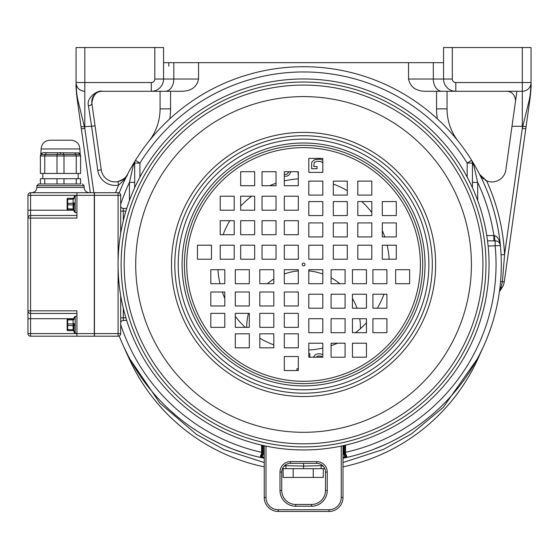 <?xml version="1.0" encoding="UTF-8"?>
<svg xmlns="http://www.w3.org/2000/svg" width="559" height="559" viewBox="0 0 559 559"><rect width="100%" height="100%" fill="white"/><g stroke="black" fill="none" stroke-linecap="round" stroke-linejoin="round"><path stroke-width="0.84" d="M154.815 47.536L84.814 47.536L84.814 82.536L76.066 82.536A8.748 8.748 0 0 0 84.814 91.285L84.814 82.536L151.314 82.536A3.501 3.501 0 0 0 154.815 79.036L154.815 47.536L163.563 47.536L163.563 79.036L198.564 79.036C196.838 87.169 191.066 91.25 181.235 91.285L151.314 91.285A12.249 12.249 0 0 0 163.563 79.036A12.249 12.249 0 0 1 151.314 91.285L102.283 91.285A10.502 10.502 0 0 0 100.334 91.466M76.066 82.536L76.066 47.536L84.814 47.536M151.314 82.536L151.314 91.285L170.565 91.285L170.565 108.872A62.999 62.999 0 0 1 169.768 118.85L165.827 122.568M88.42 105.784C86.058 97.476 98.139 89.74 102.283 91.285C96.379 91.208 92.913 95.198 91.886 103.247L95.051 125.796L91.886 103.247A3.501 2.04 -8 0 1 88.42 105.784L91.585 126.285L95.051 125.796L101.249 169.859A14.003 14.003 0 0 0 127.571 174.289C127.487 176.525 124.273 178.964 117.935 181.619L118.648 185.043A17.497 17.497 0 0 1 97.783 170.341L91.585 126.285L81.055 126.767L90.32 192.708M100.285 91.473A10.502 10.502 0 0 0 91.886 103.247M485.065 180.068A14.003 14.003 0 0 0 486.596 180.823L479.545 174.289A14.003 14.003 0 0 0 482.075 177.769M482.78 178.44A14.003 14.003 0 0 0 483.535 179.055M408.552 79.036L433.302 79.036L433.302 62.664L408.552 62.664L408.552 79.036C410.278 87.169 416.05 91.25 425.881 91.285L455.802 91.285L447.053 91.285L447.053 108.872A52.497 52.497 0 0 0 458.436 141.511M452.301 47.536L452.301 79.036A3.501 3.501 0 0 0 455.802 82.536L531.05 82.536L531.05 47.536L443.553 47.536L443.553 79.036A12.249 12.249 0 0 0 455.802 91.285L522.302 91.285L522.302 128.395L522.798 126.285L511.995 126.285L505.867 169.859A14.003 14.003 0 0 1 486.596 180.823A201.24 201.24 0 0 1 504.56 254.618L501.067 254.792M500.564 281.533L504.267 281.862A14.003 14.003 0 0 1 501.849 287.969A17.497 17.497 0 0 0 500.361 290.526L502.422 281.603L504.56 254.618L522.302 128.395L525.767 128.877L530.03 98.552L531.05 83.941C531.378 85.786 530.833 90.97 529.401 99.488A3.501 1.977 8 0 0 530.03 98.552L529.869 99.677M501.067 274.043L501.283 267.132M501.283 267.097L501.269 260.732M501.102 255.603L501.081 255.086M504.267 281.862L525.767 128.877M529.401 99.488L522.798 126.285L526.061 126.767M530.896 89.594L530.03 98.552C531.644 83.424 530.819 86.386 531.05 83.941M447.053 108.872L436.551 108.872L436.551 91.285L447.053 91.285M522.302 47.536L522.302 91.285A8.748 8.748 0 0 0 531.05 82.536A8.748 8.748 0 0 1 522.302 91.285M433.302 62.664L443.553 62.664M408.552 62.664L198.564 62.664L198.564 79.036M458.429 141.504L454.048 136.186M449.709 131.26L448.842 130.317M446.781 128.116L445.432 126.711M441.289 122.568L437.348 118.85A62.999 62.999 0 0 1 436.551 108.872M167.707 120.772L163.563 124.804M342.995 458.226A197.746 197.746 0 0 0 471.642 160.293L471.642 160.293A5.248 5.248 0 0 1 472.425 163.053L472.425 187.705M357.348 454.746L359.004 454.271M373.237 449.52L385.57 444.391M391.097 441.771L392.684 440.981M396.324 439.088L405.848 433.686M414.366 428.243L416.532 426.755M421.786 422.967L428.075 418.069M430.716 415.896L431.555 415.19M433.407 413.59L437.976 409.488M438.689 408.825L441.491 406.148M441.994 405.652L445.691 401.942M448.297 399.196L449.233 398.183M452.685 394.312L456.046 390.357M459.281 386.325L462.216 382.482M462.405 382.23L465.493 377.947M466.569 376.396L468.638 373.321M471.845 368.297L475.059 362.889M480.181 353.372L481.921 349.829M482.033 349.592L478.455 357.627A1749.943 1749.943 0 0 1 483.472 346.51M499.397 291.861L499.823 288.563A3.501 1.663 7 0 1 501.144 287.473L501.849 287.969M500.005 287.067L500.046 286.704M500.193 285.383L500.382 283.539M494.54 235.681A5.248 0.636 -90 0 0 495.169 240.831A5.248 5.248 0 0 1 500.396 245.583C499.432 239.615 497.475 236.317 494.54 235.681L493.876 235.584A192.492 192.492 0 0 0 477.679 182.381L473.787 165.317L471.642 160.293A197.746 197.746 0 0 0 303.558 66.717A197.746 197.746 0 0 1 319.203 67.332A197.746 197.746 0 0 0 287.913 67.332A197.746 197.746 0 0 1 303.558 66.717A197.746 197.746 0 0 0 119.193 192.96A197.746 197.746 0 0 1 135.474 160.293A5.248 5.248 0 0 0 134.691 163.053L134.691 187.705M163.563 62.664L198.564 62.664M77.708 99.488A3.501 1.977 172 0 1 77.086 98.552L76.066 83.941C75.731 85.758 76.283 90.935 77.708 99.488L84.814 128.395L81.348 128.877M76.066 83.941C76.338 86.806 75.388 82.11 77.086 98.552L81.055 126.767M127.571 174.289C126.858 176.903 123.888 180.487 118.648 185.043M123.651 346.531L125.09 349.62M125.202 349.843L126.935 353.386M127.138 353.784L128.123 355.706M131.211 361.414L133.622 365.572M136.117 369.646L138.702 373.664M144.173 381.504L147.073 385.347M147.646 386.087L149.358 388.253M150.259 389.371L153.97 393.788M158.029 398.336L158.407 398.742M169.566 409.887L176.218 415.742M183.513 421.598L186.888 424.113M191.36 427.286L199.94 432.876M209.646 438.48L220.519 443.923M222.768 444.943L232.565 449.017M232.935 449.163L247.288 454.027M263.687 458.142L264.246 458.254A197.746 197.746 0 0 1 119.193 335.952A197.746 197.746 0 0 0 264.246 458.254M161.684 126.711L160.328 128.123M158.274 130.31L157.407 131.26M153.068 136.186L148.68 141.511A52.497 52.497 0 0 0 160.063 108.872A52.497 52.497 0 0 1 148.68 141.511M160.063 91.285L160.063 108.872L170.565 108.872M359.744 318.707A56.871 56.871 0 0 1 360.422 328.65M246.687 327.35A56.871 56.871 0 0 1 248.482 313.354M267.3 283.706A56.871 56.871 0 0 1 273.812 279.053M284.307 274.008A56.871 56.871 0 0 1 298.31 270.898M308.806 270.898A56.871 56.871 0 0 1 322.809 274.008M331.082 277.76A56.871 56.871 0 0 1 339.816 283.706M352.45 298.471A56.871 56.871 0 0 1 357.047 308.205M77.086 98.552L76.199 89.23M76.08 85.674L76.073 85.094M79.043 112.443L78.183 106.329M81.181 127.704L80.056 119.675M94.275 220.833L94.45 222.077M499.963 290.736L499.515 290.966M528.94 106.294L528.08 112.436M506.845 91.285C511.897 91.571 514.811 94.639 515.587 100.48M282.442 468.673L324.8 468.673M315.101 468.673L309.19 468.673M297.926 468.673L292.015 468.673M283.853 468.673L283.127 468.673L283.127 477.428L293.161 477.428L293.161 468.673M284.084 466.136L285.949 465.78L286.005 468.673M342.995 466.849A191.618 191.618 0 0 0 478.455 357.627A191.618 191.618 0 0 1 342.995 466.849M284.573 465.647L303.558 466.087L322.648 465.633M342.995 462.538L383.677 449.296L411.599 433.791L443.287 407.357L478.266 357.543A5.248 1.195 28 0 1 478.231 357.145M303.558 463.341L303.558 468.673L321.111 468.673L321.166 465.78L323.179 466.164M129.045 357.453L128.85 357.543A5.248 1.188 152 0 0 128.884 357.145L123.644 346.51L128.85 357.543L159.839 403.109L196.628 434.532L224.397 449.729L264.246 462.559M128.661 357.627L123.644 346.51A1749.943 1749.943 0 0 1 128.661 357.627A191.618 191.618 0 0 0 264.246 466.877A191.618 191.618 0 0 1 128.661 357.627L128.85 357.543M313.229 468.673L313.229 477.428L293.161 477.428M323.263 468.673L323.263 477.428L313.229 477.428M511.995 126.285L516.914 91.285M298.31 368.744L296.934 368.744L296.934 370.54M308.806 350.053A85.758 85.758 0 0 0 322.809 348.026M331.082 345.679A85.758 85.758 0 0 0 337.517 343.205M355.489 332.703A85.758 85.758 0 0 0 366.452 322.76M377.318 308.205A85.758 85.758 0 0 0 383.991 294.209M389.155 259.208A85.758 85.758 0 0 0 387.128 245.205M384.774 236.932A85.758 85.758 0 0 0 382.307 230.504M371.805 212.532A85.758 85.758 0 0 0 361.855 201.568M347.307 190.703A85.758 85.758 0 0 0 333.304 184.03M298.31 178.859A85.758 85.758 0 0 0 284.307 180.892M276.034 183.24A85.758 85.758 0 0 0 269.599 185.714M251.627 196.209A85.758 85.758 0 0 0 240.663 206.159M229.798 220.707A85.758 85.758 0 0 0 223.125 234.71M217.961 269.711A85.758 85.758 0 0 0 219.987 283.706M222.342 291.987A85.758 85.758 0 0 0 224.809 298.415M235.311 316.387A85.758 85.758 0 0 0 245.261 327.35M259.809 338.216A85.758 85.758 0 0 0 273.812 344.889M467.177 177.07L467.177 163.053L472.425 163.053A5.248 3.368 -0 0 0 473.787 165.317M346.825 456.333A0.873 0.615 -54.8 0 1 346.161 456.368L345.266 456.766L345.448 457.604L346.825 456.333L345.609 453.733L345.56 452.315A192.492 192.492 0 0 0 495.169 246.086L495.169 240.831L493.876 240.831L493.876 235.584L486.791 235.584M262.437 445.334L262.437 453.503L261.507 453.733L260.291 456.333L261.668 457.604A197.634 197.634 0 0 0 264.246 458.142M472.048 161.09L471.642 160.293L467.177 163.053A192.492 192.492 0 0 0 139.939 163.053L134.691 163.053L134.691 164.157M135.068 161.09L133.328 165.317L129.436 182.381L134.691 182.381M472.425 162.983L472.327 162.033M477.679 200.499L477.679 182.381L472.425 182.381M472.425 182.283L472.425 180.585M500.186 244.521L499.795 243.591M499.257 242.788L498.607 242.11M497.845 241.565L497 241.167M496.092 240.915L487.539 240.831M134.789 162.033L134.691 162.983M133.328 165.317A5.248 3.368 180 0 0 134.691 163.053L134.691 163.053M134.691 165.247L134.691 182.283M261.556 445.132L261.556 452.315L262.437 452.315L262.437 453.503A3.501 3.501 0 0 1 261.284 456.102M346.161 456.368L344.679 453.503L344.679 445.334M345.609 453.733L344.679 453.503A3.501 3.501 0 0 0 345.28 455.459A3.501 3.501 0 0 1 344.679 453.503L344.679 452.315L345.56 452.315L345.56 445.132M264.246 445.74L264.246 497.468A14.003 14.003 0 0 0 278.242 511.464L328.992 511.464A14.003 14.003 0 0 0 342.995 497.468L342.995 445.712M341.242 497.468L342.995 497.468A14.003 14.003 0 0 1 328.992 511.464L328.992 509.717A12.249 12.249 0 0 0 341.242 497.468L341.242 446.082M263.31 445.53L263.31 453.503L262.437 453.503L260.948 456.368L261.85 456.766L261.668 457.604M260.948 456.368A0.873 0.615 -125.2 0 1 260.291 456.333M279.996 490.467L281.743 490.467L281.743 472.089A8.748 8.748 0 0 1 290.498 463.341L316.743 463.341A8.748 8.748 0 0 1 325.492 472.089L325.492 490.467A14.003 14.003 0 0 1 311.496 504.463L295.746 504.463A14.003 14.003 0 0 1 281.743 490.467A14.003 14.003 0 0 0 295.746 504.463L295.746 506.216A15.75 15.75 0 0 1 279.996 490.467L279.996 472.089A10.502 10.502 0 0 1 290.498 461.594L316.743 461.594A10.502 10.502 0 0 1 327.246 472.089L327.246 490.467A15.75 15.75 0 0 1 311.496 506.216L295.746 506.216M322.809 160.126L319.916 159.196L314.885 159.567L312.013 161.768L311.656 163.235L311.656 168.734L317.044 168.734L317.044 166.533L313.809 166.533L314.165 162.501L316.68 161.397L319.916 161.397L321.348 161.768L322.809 163.081M313.92 172.375L311.719 172.375M298.01 171.711L298.31 176.434M284.307 176.302L287.235 176.071L289.031 174.967L291.05 171.711M289.122 171.711L286.879 174.233L284.307 174.443M315.835 357.208L318.476 355.908L321.348 356.272L322.557 357.208M322.809 354.63L319.916 353.707L316.68 354.071L315.248 354.804L313.354 357.208M309.861 357.208L309.861 353.707L308.806 353.707M302.16 264.456A1.397 1.397 0 0 0 303.558 265.86A1.397 1.397 0 0 0 304.955 264.456A1.397 1.397 0 0 0 303.558 263.058A1.397 1.397 0 0 0 302.16 264.456M308.806 259.208L322.809 259.208L322.809 245.205L308.806 245.205L308.806 259.208M308.806 236.932L322.809 236.932L322.809 222.929L308.806 222.929L308.806 236.932M308.806 215.564L322.809 215.564L322.809 201.568L308.806 201.568L308.806 215.564M308.806 195.105L322.809 195.105L322.809 181.109L308.806 181.109L308.806 195.105M308.806 172.375L322.809 172.375L322.809 158.379L308.806 158.379L308.806 172.375M347.307 259.208L347.307 245.205L333.304 245.205L333.304 259.208L347.307 259.208M347.307 236.932L347.307 222.929L333.304 222.929L333.304 236.932L347.307 236.932M347.307 215.564L347.307 201.568L333.304 201.568L333.304 215.564L347.307 215.564M347.307 195.105L347.307 181.109L333.304 181.109L333.304 195.105L347.307 195.105M357.809 259.208L371.805 259.208L371.805 245.205L357.809 245.205L357.809 259.208M357.809 236.932L371.805 236.932L371.805 222.929L357.809 222.929L357.809 236.932M357.809 215.564L371.805 215.564L371.805 201.568L357.809 201.568L357.809 215.564M357.809 195.105L371.805 195.105L371.805 181.109L357.809 181.109L357.809 195.105M396.303 259.208L396.303 245.205L382.307 245.205L382.307 259.208L396.303 259.208M396.303 236.932L396.303 222.929L382.307 222.929L382.307 236.932L396.303 236.932M396.303 215.564L396.303 201.568L382.307 201.568L382.307 215.564L396.303 215.564M298.31 259.208L298.31 245.205L284.307 245.205L284.307 259.208L298.31 259.208M276.034 259.208L276.034 245.205L262.031 245.205L262.031 259.208L276.034 259.208M254.666 259.208L254.666 245.205L240.663 245.205L240.663 259.208L254.666 259.208M234.207 259.208L234.207 245.205L220.211 245.205L220.211 259.208L234.207 259.208M211.477 259.208L211.477 245.205L197.474 245.205L197.474 259.208L211.477 259.208M298.31 220.707L284.307 220.707L284.307 234.71L298.31 234.71L298.31 220.707M276.034 220.707L262.031 220.707L262.031 234.71L276.034 234.71L276.034 220.707M254.666 220.707L240.663 220.707L240.663 234.71L254.666 234.71L254.666 220.707M234.207 220.707L220.211 220.707L220.211 234.71L234.207 234.71L234.207 220.707M298.31 210.212L298.31 196.209L284.307 196.209L284.307 210.212L298.31 210.212M276.034 210.212L276.034 196.209L262.031 196.209L262.031 210.212L276.034 210.212M254.666 210.212L254.666 196.209L240.663 196.209L240.663 210.212L254.666 210.212M234.207 210.212L234.207 196.209L220.211 196.209L220.211 210.212L234.207 210.212M298.31 171.711L284.307 171.711L284.307 185.714L298.31 185.714L298.31 171.711M276.034 171.711L262.031 171.711L262.031 185.714L276.034 185.714L276.034 171.711M254.666 171.711L240.663 171.711L240.663 185.714L254.666 185.714L254.666 171.711M298.31 269.711L284.307 269.711L284.307 283.706L298.31 283.706L298.31 269.711M298.31 291.987L284.307 291.987L284.307 305.983L298.31 305.983L298.31 291.987M298.31 313.354L284.307 313.354L284.307 327.35L298.31 327.35L298.31 313.354M298.31 333.807L284.307 333.807L284.307 347.81L298.31 347.81L298.31 333.807M298.31 356.537L284.307 356.537L284.307 370.54L298.31 370.54L298.31 356.537M259.809 269.711L259.809 283.706L273.812 283.706L273.812 269.711L259.809 269.711M259.809 291.987L259.809 305.983L273.812 305.983L273.812 291.987L259.809 291.987M259.809 313.354L259.809 327.35L273.812 327.35L273.812 313.354L259.809 313.354M259.809 333.807L259.809 347.81L273.812 347.81L273.812 333.807L259.809 333.807M249.307 269.711L235.311 269.711L235.311 283.706L249.307 283.706L249.307 269.711M249.307 291.987L235.311 291.987L235.311 305.983L249.307 305.983L249.307 291.987M249.307 313.354L235.311 313.354L235.311 327.35L249.307 327.35L249.307 313.354M249.307 333.807L235.311 333.807L235.311 347.81L249.307 347.81L249.307 333.807M210.813 269.711L210.813 283.706L224.809 283.706L224.809 269.711L210.813 269.711M210.813 291.987L210.813 305.983L224.809 305.983L224.809 291.987L210.813 291.987M210.813 313.354L210.813 327.35L224.809 327.35L224.809 313.354L210.813 313.354M308.806 269.711L308.806 283.706L322.809 283.706L322.809 269.711L308.806 269.711M331.082 269.711L331.082 283.706L345.085 283.706L345.085 269.711L331.082 269.711M352.45 269.711L352.45 283.706L366.452 283.706L366.452 269.711L352.45 269.711M372.909 269.711L372.909 283.706L386.905 283.706L386.905 269.711L372.909 269.711M395.639 269.711L395.639 283.706L409.642 283.706L409.642 269.711L395.639 269.711M308.806 308.205L322.809 308.205L322.809 294.209L308.806 294.209L308.806 308.205M331.082 308.205L345.085 308.205L345.085 294.209L331.082 294.209L331.082 308.205M352.45 308.205L366.452 308.205L366.452 294.209L352.45 294.209L352.45 308.205M372.909 308.205L386.905 308.205L386.905 294.209L372.909 294.209L372.909 308.205M308.806 318.707L308.806 332.703L322.809 332.703L322.809 318.707L308.806 318.707M331.082 318.707L331.082 332.703L345.085 332.703L345.085 318.707L331.082 318.707M352.45 318.707L352.45 332.703L366.452 332.703L366.452 318.707L352.45 318.707M372.909 318.707L372.909 332.703L386.905 332.703L386.905 318.707L372.909 318.707M308.806 357.208L322.809 357.208L322.809 343.205L308.806 343.205L308.806 357.208M331.082 357.208L345.085 357.208L345.085 343.205L331.082 343.205L331.082 357.208M352.45 357.208L366.452 357.208L366.452 343.205L352.45 343.205L352.45 357.208M482.927 264.456A179.369 179.369 0 0 0 303.558 85.087A179.369 179.369 0 0 0 124.189 264.456A179.369 179.369 0 0 0 303.558 443.825A179.369 179.369 0 0 0 482.927 264.456M118.061 264.456A185.49 185.49 0 0 0 303.558 449.953A185.49 185.49 0 0 0 489.048 264.456A185.49 185.49 0 0 0 303.558 78.966A185.49 185.49 0 0 0 118.061 264.456M73.977 331.417A1.223 1.111 0 0 0 75.199 332.528L75.199 331.78A1.223 1.006 0 0 1 73.977 330.774L73.977 323.521A0.873 0.44 0 0 1 73.096 323.954L73.096 319.021A0.873 0.873 0 0 0 73.977 318.148A0.873 0.873 0 0 1 73.096 319.021L67.674 319.021L73.096 319.021M67.15 330.117A0.524 0.524 0 0 0 67.674 330.642A0.524 0.524 0 0 1 67.15 330.117L67.15 329.503L67.15 330.117A0.524 0.524 0 0 0 67.674 330.642L73.096 330.642A0.873 0.873 0 0 1 73.977 331.515A0.873 0.873 0 0 0 73.096 330.642L73.096 329.768A0.873 0.44 0 0 1 73.977 330.201L73.977 326.142A0.873 0.44 0 0 0 73.096 325.708L73.096 323.954L67.674 323.954L67.674 319.895L73.096 319.895A0.873 0.44 0 0 0 73.977 319.462M73.977 324.192L73.977 325.471L75.199 325.576L75.199 324.087L73.977 324.192L73.977 323.521M75.199 324.087L75.199 317.882A1.223 1.006 0 0 0 73.977 318.882L73.977 318.246A1.223 1.111 0 0 1 75.199 317.135L75.199 316.345L73.977 317.568M73.977 325.471L73.977 326.142M76.946 333.318L75.199 333.318L75.199 325.576M76.946 316.345L75.199 316.345M75.199 317.882L75.199 317.135M67.674 330.642L67.674 323.954L67.15 324.22L67.15 329.503L67.15 319.545A0.524 0.524 0 0 1 67.674 319.021L67.674 319.895L67.15 320.16M67.15 319.608L67.15 330.055L67.15 319.608M94.275 195.336L76.946 195.336L76.946 218.087L27.95 218.087L27.95 310.832A2.627 2.627 0 0 0 30.577 313.459L30.577 210.212L27.95 210.212L27.95 218.087L27.95 195.336L76.946 195.336L76.946 192.708L94.275 192.708L94.275 336.204L30.577 336.204A2.627 2.627 0 0 1 27.95 333.583L27.95 310.832L76.946 310.832L76.946 333.583L30.577 333.583L30.577 313.459L76.946 313.459M76.946 336.204L76.946 333.583L94.275 333.583M27.95 310.832L27.95 318.707L73.774 318.707M73.774 210.212L30.577 210.212L30.577 192.708A2.627 2.627 0 0 0 27.95 195.336A2.627 2.627 0 0 1 30.577 192.708L76.946 192.708M40.381 183.96L40.381 178.712L80.615 178.712L80.615 183.96L41.722 183.96M80.615 183.96L79.476 183.96M70.644 183.96L73.11 183.96M63.999 178.712L63.999 183.96L62.811 183.96M63.999 183.96L76.241 183.96L76.241 178.712M58.185 183.96L44.762 183.96L44.762 178.712M60.498 140.211L71.126 140.211C76.443 140.728 79.357 143.649 79.874 148.96L41.121 148.96C41.639 143.649 44.559 140.728 49.87 140.211L60.498 140.211M42.889 152.656L78.917 152.914L79.839 153.76M41.24 153.655L42.079 152.914A1.747 1.642 60.6 0 1 41.275 154.438L45.202 154.438A1.747 1.286 104.7 0 0 46.076 152.914M78.917 152.914A1.747 1.635 119.4 0 0 79.72 154.438L80.615 155.961A1.747 1.747 0 0 0 79.72 154.438L75.793 154.438L79.72 154.438L80.615 155.961L80.615 173.458L40.381 173.458L40.381 155.961A1.747 1.747 0 0 1 40.842 154.78L40.786 154.85M42.204 154.291L41.275 154.438L40.381 155.961A1.747 1.747 0 0 1 41.275 154.438L40.758 154.885L41.121 148.96M63.999 173.458L63.999 155.961L44.762 155.961L45.202 154.438L75.793 154.438A1.747 1.286 75.3 0 1 74.92 152.914M76.241 173.458L76.241 155.961L80.615 155.961A1.747 1.747 0 0 0 80.154 154.78L80.216 154.85M42.812 173.458L42.812 178.712M78.183 173.458L78.183 178.712M30.577 336.204L30.577 333.583L27.95 333.583A2.627 2.627 0 0 0 30.577 336.204M27.95 218.087A2.627 2.627 0 0 1 30.577 215.46L76.946 215.46M76.946 212.574L75.199 212.574L75.199 211.777A1.223 1.111 0 0 1 73.977 210.666L73.977 210.03A1.223 1.006 0 0 0 75.199 211.036L75.199 195.601L73.977 196.824L73.977 197.502L73.977 196.824M76.946 195.601L75.199 195.601M73.977 205.398L73.977 209.457L73.977 205.398A0.873 0.44 180 0 0 73.096 204.957L67.15 204.699L67.15 199.409L73.096 199.151A0.873 0.44 180 0 0 73.977 198.711L73.977 197.397A0.873 0.873 0 0 1 73.096 198.277L73.096 209.898A0.873 0.873 0 0 1 73.977 210.771A0.873 0.873 0 0 0 73.096 209.898L67.674 209.898L67.674 198.277A0.524 0.524 0 0 0 67.15 198.801L67.15 199.409L67.15 198.801M73.977 210.03L73.977 209.457A0.873 0.44 180 0 0 73.096 209.017L67.15 208.759M73.977 204.72L73.977 203.448L73.977 204.72L75.199 204.832M73.977 203.448L75.199 203.343M67.15 209.311L67.15 198.857L67.15 209.311M67.15 209.366A0.524 0.524 0 0 0 67.674 209.898A0.524 0.524 0 0 1 67.15 209.366A0.524 0.524 0 0 0 67.674 209.898L73.096 209.898A0.873 0.873 0 0 1 73.977 210.771M75.199 196.391A1.223 1.111 0 0 0 73.977 197.502A1.223 1.111 180 0 1 73.984 197.376M73.977 197.502L73.977 198.138A1.223 1.006 0 0 1 75.199 197.138M73.977 197.397A0.873 0.873 0 0 1 73.096 198.277L67.674 198.277M126.718 320.454L123.322 320.454A2.627 2.627 0 0 0 120.695 323.081A2.627 2.627 0 0 1 123.322 320.454L123.322 317.833L125.908 317.833M120.695 205.838A2.627 2.627 0 0 0 123.322 208.458A2.627 2.627 0 0 1 120.695 205.838A2.627 2.627 0 0 0 123.322 208.458L126.718 208.458L123.322 208.458L123.322 220.609M118.075 262.772L118.075 195.336L94.45 195.336L94.45 192.708L118.075 192.708L118.075 195.336L120.695 195.336A2.627 2.627 0 0 0 118.075 192.708A2.627 2.627 0 0 1 120.695 195.336L120.695 233.32M120.695 295.599L120.695 333.583L118.075 333.583L118.075 336.204L94.45 336.204L94.45 195.336M120.695 333.583A2.627 2.627 0 0 1 118.075 336.204A2.627 2.627 0 0 0 120.695 333.583M84.814 91.285L84.814 128.395L93.856 192.708M452.301 79.036L433.302 79.036A12.249 8.665 90 0 0 441.966 91.285M455.802 82.536L455.802 91.285M168.811 66.165L168.811 62.664M173.814 62.664L173.814 79.036A12.249 8.665 90 0 1 165.15 91.285M154.815 79.036L163.563 79.036M118.648 185.05A201.24 201.24 0 0 0 115.538 192.708M94.275 195.685L94.45 196.929M97.783 170.341L101.249 169.859M471.929 160.824L471.642 160.293A197.746 197.746 0 0 1 500.396 245.583L488.14 246.086M120.695 324.59A192.492 192.492 0 0 0 261.556 452.315L261.507 453.733M135.194 160.803L135.474 160.293L139.939 163.053L139.939 177.07M342.995 458.121A197.634 197.634 0 0 0 345.448 457.604M129.436 200.499L129.436 182.381A192.492 192.492 0 0 0 120.695 204.328M342.995 457.248A196.782 196.782 0 0 0 345.266 456.766A4.374 4.374 0 0 1 343.806 453.503L343.806 445.53M344.679 453.503L343.806 453.503M264.246 457.269A196.782 196.782 0 0 1 261.85 456.766A4.374 4.374 0 0 0 263.31 453.503M265.993 446.11L265.993 497.468A12.249 12.249 0 0 0 278.242 509.717L328.992 509.717M327.246 472.089A10.502 10.502 0 0 0 316.743 461.594L316.743 463.341A8.748 8.748 0 0 1 325.492 472.089L327.246 472.089M265.993 497.468L264.246 497.468M278.242 509.717L278.242 511.464M342.995 497.468A14.003 14.003 0 0 1 328.992 511.464M327.246 490.467L325.492 490.467A14.003 14.003 0 0 1 311.496 504.463L311.496 506.216M279.996 472.089L281.743 472.089A8.748 8.748 0 0 1 290.498 463.341L290.498 461.594M420.389 264.456A116.831 116.831 0 0 1 303.558 381.287A116.831 116.831 0 0 1 186.727 264.456A116.831 116.831 0 0 1 303.558 147.625A116.831 116.831 0 0 1 420.389 264.456M422.702 264.456A119.144 119.144 0 0 1 303.558 383.607A119.144 119.144 0 0 1 184.414 264.456A119.144 119.144 0 0 1 303.558 145.312A119.144 119.144 0 0 1 422.702 264.456M425.022 264.456A121.464 121.464 0 0 1 303.558 385.92A121.464 121.464 0 0 1 182.094 264.456A121.464 121.464 0 0 1 303.558 142.999A121.464 121.464 0 0 1 425.022 264.456M178.223 264.456A125.335 125.335 0 0 0 303.558 389.791A125.335 125.335 0 0 0 428.893 264.456A125.335 125.335 0 0 0 303.558 139.121A125.335 125.335 0 0 0 178.223 264.456M174.806 264.456A128.752 128.752 0 0 0 303.558 393.208A128.752 128.752 0 0 0 432.31 264.456A128.752 128.752 0 0 0 303.558 135.711A128.752 128.752 0 0 0 174.806 264.456M171.48 264.456A132.078 132.078 0 0 1 303.558 132.385A132.078 132.078 0 0 1 435.636 264.456A132.078 132.078 0 0 1 303.558 396.534A132.078 132.078 0 0 1 171.48 264.456M135.704 264.456A167.854 167.854 0 0 0 303.558 432.31A167.854 167.854 0 0 0 471.412 264.456A167.854 167.854 0 0 0 303.558 96.602A167.854 167.854 0 0 0 135.704 264.456M121.128 264.456A182.43 182.43 0 0 0 303.558 446.893A182.43 182.43 0 0 0 485.988 264.456A182.43 182.43 0 0 0 303.558 82.026A182.43 182.43 0 0 0 121.128 264.456M67.15 329.503L73.096 329.768L73.096 325.708L67.15 325.443M73.977 331.515A0.873 0.873 0 0 0 73.096 330.642M31.625 192.708C34.812 192.401 36.566 190.647 36.873 187.461L84.123 187.461C84.437 190.647 86.184 192.401 89.37 192.708M36.873 187.461L36.873 185.714L84.123 185.714L82.376 183.96M56.997 178.712L56.997 183.96M44.881 155.081L45.02 154.717M40.381 155.961A1.747 1.747 0 0 1 41.275 154.438L40.381 155.961L44.762 155.961L44.762 173.458M56.997 173.458L56.997 155.961A1.747 0.873 -90 0 1 57.535 154.347L57.472 152.733M75.891 154.563L76.241 155.961L63.999 155.961A1.747 0.873 -90 0 0 63.46 154.347L63.53 152.733M60.498 154.249L60.498 152.537M76.241 155.961L75.793 154.438M67.15 203.469L73.096 203.21A0.873 0.44 180 0 0 73.977 202.77M125.908 211.085L120.695 211.085M123.322 308.309L123.322 317.833L120.695 317.833M120.695 323.081A2.627 2.627 0 0 1 123.322 320.454M118.075 266.147L118.075 333.583L94.45 333.583M76.101 86.792L76.499 93.493M76.513 93.612L76.59 94.394M500.452 282.763L500.256 284.79M500.06 286.599L499.823 288.563M531.008 86.792L530.98 87.805M530.882 89.845L530.624 93.416M530.617 93.444L530.533 94.317M472.425 163.305L472.425 164.674M472.425 165.834L472.425 168.511M75.199 333.318L73.977 332.095M36.873 185.714L38.627 183.96L60.498 183.96M80.223 154.864L79.874 148.96M79.72 154.438L80.244 154.878L79.72 154.438M84.123 187.461L84.123 185.714M75.199 212.574L73.977 211.344"/></g></svg>
